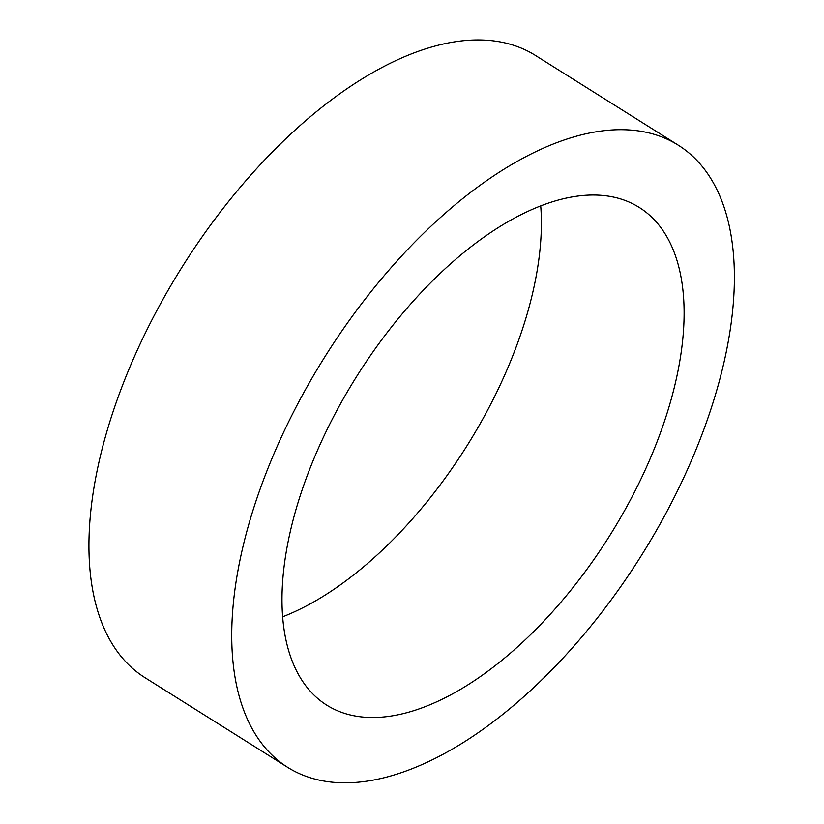 <?xml version="1.0" encoding="UTF-8"?>
<svg xmlns="http://www.w3.org/2000/svg" width="824" height="824" viewBox="0 0 824 824"><rect width="100%" height="100%" fill="white"/><g stroke="black" fill="none" stroke-linecap="round" stroke-linejoin="round"><path stroke-width="1.24" d="M428.748 705.241A293.838 149.484 122.1 0 0 651.094 456.537A293.838 149.484 122.1 0 0 639.373 207.514A293.838 149.484 122.1 0 0 356.462 376.764A293.838 149.484 122.1 0 0 326.675 705.097A293.838 149.484 122.1 0 0 428.748 705.241M282.529 616.867A293.838 149.484 122.1 0 0 285.949 615.497A293.838 149.484 122.1 0 0 540.729 206.01M415.183 767.474A367.298 186.852 122.1 0 0 693.108 456.599A367.298 186.852 122.1 0 0 678.461 145.312A367.298 186.852 122.1 0 0 324.821 356.885A367.298 186.852 122.1 0 0 287.586 767.299A367.298 186.852 122.1 0 0 415.183 767.474M678.461 145.312L535.662 55.579A367.298 186.852 122.1 0 0 182.022 267.141A367.298 186.852 122.1 0 0 144.797 677.555L287.586 767.299"/></g></svg>
